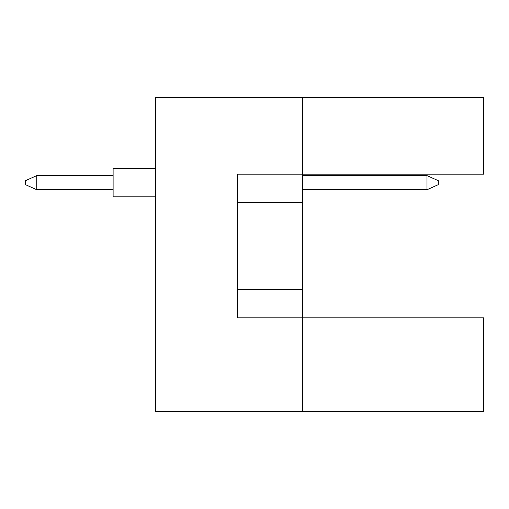 <?xml version="1.0" encoding="UTF-8"?>
<svg xmlns="http://www.w3.org/2000/svg" width="509" height="509" viewBox="0 0 509 509"><rect width="100%" height="100%" fill="white"/><g stroke="black" fill="none" stroke-linecap="round" stroke-linejoin="round"><path stroke-width="0.76" d="M302.575 202.467L302.575 174.193L483.55 174.193L483.55 97.556L302.575 97.556L302.575 174.193L237.531 174.193L237.531 317.845L302.575 317.845L302.575 202.467L237.531 202.467M483.55 411.444L483.55 317.845L302.575 317.845L302.575 411.444L483.55 411.444M302.575 411.444L155.525 411.444L155.525 97.556L302.575 97.556M237.531 289.564L302.575 289.564M155.525 196.811L113.113 196.811L113.113 168.536L155.525 168.536M113.113 189.742L36.763 189.742L36.763 175.605L25.45 180.695L25.45 184.652L36.763 189.742M113.113 175.605L36.763 175.605M438.306 180.695L438.306 184.652L426.994 189.742L426.994 175.605L438.306 180.695M426.994 189.742L302.575 189.742M426.994 175.605L302.575 175.605"/></g></svg>
